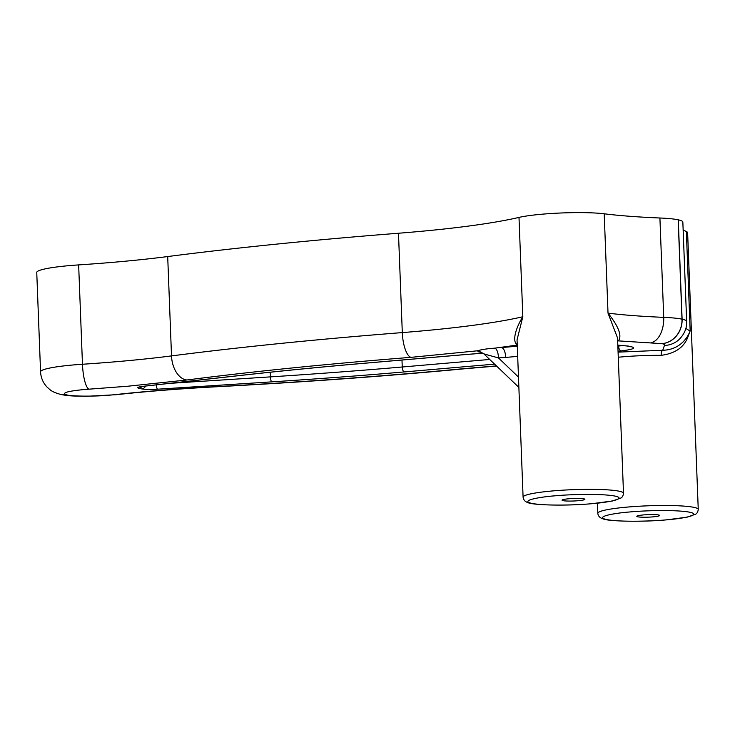 <?xml version="1.0" encoding="UTF-8"?>
<svg xmlns="http://www.w3.org/2000/svg" width="735" height="735" viewBox="0 0 735 735"><rect width="100%" height="100%" fill="white"/><g stroke="black" fill="none" stroke-linecap="round" stroke-linejoin="round"><path stroke-width="1.1" d="M66.885 394.934L61.244 394.585C69.099 395.981 71.203 395.807 73.629 396.018L86.436 396.303L116.075 394.713A22.84 12.256 -96.3 0 1 114.458 394.695L109.754 395.145C95.587 396.542 72.094 396.422 66.885 394.934C61.069 393.069 66.72 391.277 83.864 389.559L127.817 386.224L186.874 379.986C254.338 371.313 329.041 363.77 410.966 357.348L477.575 350.788C481.177 349.594 486.993 348.712 495.013 348.133L517.872 345C511.707 342.712 515.226 328.811 522.824 316.748L517.045 339.855M659.911 218.001L663.723 317.355A54.813 6.055 -2.2 0 1 681.997 319.165L678.175 219.811A54.813 6.055 177.8 0 0 659.911 218.001A228.383 25.238 -2.2 0 1 604.207 213.793A50.246 5.549 177.8 0 0 542.614 214.151A50.246 5.549 177.8 0 0 519.002 217.404A228.383 25.238 -2.2 0 1 398.48 233.243A787.856 87.052 177.8 0 0 167.699 256.552A228.383 25.238 -2.2 0 1 114.008 262.23A228.383 25.238 -2.2 0 1 78.645 264.903A55.502 6.128 177.8 0 0 36.75 272.474L40.563 371.818A55.502 6.128 -2.2 0 1 73.877 364.9A55.502 6.128 -2.2 0 1 82.467 364.257L78.645 264.903M517.045 339.809L523.09 497.136A50.246 5.549 -2.2 0 1 553.244 490.879A50.246 5.549 -2.2 0 1 623.5 493.277L617.538 337.953L608.02 313.138L604.207 213.793M617.648 340.838L661.996 343.658A22.84 20.846 -77.8 0 0 682.043 319.174L682.098 319.183A54.813 6.055 -2.2 0 1 686.655 321.406L682.843 222.062A54.813 6.055 177.8 0 0 678.286 219.838L682.098 319.183A22.84 20.846 102.2 0 1 662.051 343.668C664.357 344.173 665.166 344.77 664.458 345.432L662.713 350.264C678.478 349.906 686.894 339.469 690.165 330.888L687.556 337.879C683.394 347.802 674.592 353.618 661.169 355.336A50.246 5.549 177.8 0 0 622.223 356.87A50.246 5.549 177.8 0 0 618.273 357.238M568.908 498.762A11.42 1.259 177.8 0 0 562.054 500.186A11.42 1.259 177.8 0 0 578.032 500.728A11.42 1.259 177.8 0 0 584.876 499.304A11.42 1.259 177.8 0 0 568.908 498.762M658.679 514.996A11.42 1.259 -2.2 0 1 659.626 515.455A11.42 1.259 -2.2 0 1 650.567 517.045A11.42 1.259 -2.2 0 1 637.75 516.797A11.42 1.259 -2.2 0 1 636.804 516.337A11.42 1.259 -2.2 0 1 645.863 514.748A11.42 1.259 -2.2 0 1 658.679 514.996M698.25 509.428C697.956 511.689 697.147 513.25 695.843 514.105L687.133 517.155L666.663 519.847C641.104 522.263 607.707 521.271 603.15 518.892C599.861 517.927 598.088 516.053 597.831 513.287A50.246 5.549 -2.2 0 1 627.984 507.031A50.246 5.549 -2.2 0 1 694.07 507.389A50.246 5.549 -2.2 0 1 698.25 509.428L687.62 232.71A50.246 5.549 177.8 0 0 686.352 231.534A228.383 25.238 -2.2 0 1 683.137 229.789M617.657 341.012L618.548 340.728C622.067 335.601 618.558 326.404 608.02 313.138A228.383 25.238 -2.2 0 0 663.723 317.355A22.84 13.313 -87.6 0 1 651.284 342.593M618.08 352.129L662.713 350.264C661.684 350.861 661.169 352.552 661.169 355.336M518.478 377.083L498.468 357.917L484.641 354.132L477.575 350.788L478.209 351.78L481.82 352.433M517.293 346.213L501.748 347.545C503.98 348.574 505.312 351.854 505.744 357.412L498.468 357.917C498.229 352.708 497.071 349.447 495.013 348.133M88.917 389.173A22.84 5.457 -93.8 0 1 82.467 364.257A228.383 25.238 -2.2 0 0 117.83 361.574A228.383 25.238 -2.2 0 0 171.512 355.905A787.856 87.052 -2.2 0 1 402.302 332.587L398.48 233.243M186.874 379.986A22.84 14.332 -97.3 0 1 171.512 355.905L167.699 256.552M519.002 217.404L522.824 316.748A228.383 25.238 -2.2 0 1 415.514 331.503A228.383 25.238 -2.2 0 1 402.302 332.587A22.84 7.662 -94.5 0 0 410.966 357.348M591.703 503.686C580.191 504.899 545.692 506.222 531.625 503.356C518.699 500.388 542.265 496.704 555.237 495.803C566.749 494.591 601.248 493.277 615.314 496.143C628.241 499.102 604.675 502.786 591.703 503.686M666.443 519.838C654.94 521.051 620.432 522.364 606.375 519.498C593.448 516.54 617.014 512.855 629.987 511.955C641.49 510.742 675.998 509.419 690.064 512.286C702.982 515.253 679.416 518.938 666.443 519.838M686.352 231.534L690.165 330.888A228.383 25.238 -2.2 0 1 685.893 328.288M170.07 383.33L270.471 376.871L270.296 372.232M401.981 360.031L402.247 366.995A787.856 87.052 -2.2 0 1 270.471 376.871A4.566 1.038 -93.7 0 0 271.702 381.86C317.189 378.929 361.372 375.622 404.241 371.928A4.566 1.792 -94.9 0 1 402.247 366.995L489.694 359.461M617.85 346.121L618.558 346.047L618.53 345.193M623.014 345.459A22.84 2.527 -2.2 0 1 618.558 346.047A4.566 2.444 -96.2 0 0 621.204 350.907C632.807 349.492 636.234 348.105 631.484 346.764A4.566 4.171 102.2 0 1 630.345 346.69L630.832 346.764M61.244 394.585L61.106 394.557C50.945 391.672 50.678 390.129 47.187 387.216C43.099 382.944 40.894 377.808 40.563 371.818M682.043 319.174L681.997 319.165A22.84 20.846 -77.8 0 1 661.941 343.649M664.458 345.432A22.84 22.509 47.7 0 0 678.947 339.653C684.423 334.186 686.995 328.104 686.655 321.406M496.419 365.901L463.491 368.694A22.84 10.262 84.6 0 0 464.768 368.75L496.566 366.048M463.491 368.694C385.811 376.035 303.766 381.989 217.358 386.573A22.84 2.94 87 0 0 217.689 386.702C304.4 382.099 386.757 376.118 464.768 368.75M217.358 386.573C180.25 388.549 145.953 391.25 114.458 394.695M143.775 386.224A4.566 2.499 83.6 0 0 144.106 386.224L241.778 375.319A4.566 2.499 -96.4 0 1 241.447 375.319L143.775 386.224C138.116 386.932 136.453 387.611 138.814 388.282A4.566 4.171 -77.8 0 0 141.855 386.527M145.484 386.077A4.566 4.171 102.2 0 1 141.827 388.925C145.199 389.504 150.445 389.596 157.556 389.201A4.566 1.038 -93.7 0 1 156.353 384.855M157.556 389.201L271.702 381.86M404.241 371.928L494.582 364.137M618.043 351.256L621.204 350.907M617.813 345.165L627.194 346.01A4.566 4.171 -77.8 0 0 628.333 346.084L617.813 345.128M482.987 353.14L463.215 354.72A4.566 1.792 85.1 0 0 463.436 354.739L483.024 353.167M463.215 354.72L364.137 363.265A4.566 1.792 85.1 0 0 364.358 363.274A4.566 1.792 85.1 0 0 364.569 363.219M364.137 363.265C321.269 366.958 280.375 370.973 241.447 375.319M138.814 388.282L141.827 388.925M631.484 346.764L628.333 346.084M505.744 357.412L517.679 356.383M481.214 352.166L480.029 352.175M478.209 351.78L480.479 351.927L483.869 353.875L518.873 387.409M523.09 497.136C523.458 499.828 524.937 501.592 527.537 502.437C531.736 505.156 565.344 506.139 591.914 503.695L612.384 501.004L621.093 497.962C622.407 497.099 623.207 495.537 623.5 493.277M597.831 513.287L597.445 503.172M116.075 394.713C147.101 391.323 180.975 388.65 217.689 386.702M140.183 386.748L144.106 386.224M241.778 375.319C280.669 370.982 321.526 366.967 364.358 363.274L463.436 354.739M627.194 346.01L630.345 346.69"/></g></svg>
